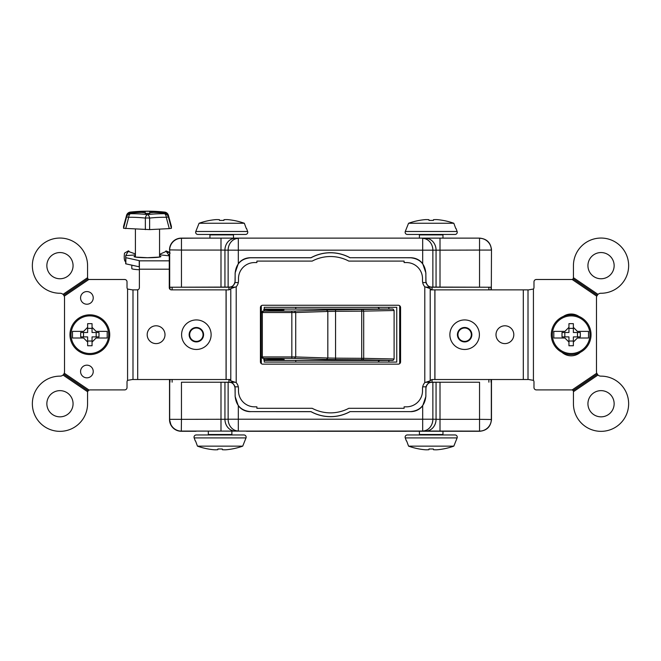 <?xml version="1.0" encoding="UTF-8"?>
<svg xmlns="http://www.w3.org/2000/svg" width="661" height="661" viewBox="0 0 661 661"><rect width="100%" height="100%" fill="white"/><g stroke="black" fill="none" stroke-linecap="round" stroke-linejoin="round"><path stroke-width="0.99" d="M178.883 238.381L176.413 239.191M179.139 431.071L479.704 431.269C486.851 430.575 490.776 426.642 491.478 419.495C490.726 426.593 486.802 430.518 479.704 431.269L456.883 431.269M491.478 419.661L491.453 420.256M491.478 419.495L491.478 379.521L491.478 419.495L479.539 419.338L479.539 382.24L440.011 382.24L440.011 419.338L479.539 419.338L479.539 431.112L425.858 431.038A11.774 10.196 -89.1 0 0 436.062 419.264L436.062 382.256L432.872 382.306L432.872 419.214L422.676 419.214L422.676 405.821L425.866 396.501L425.866 388.247C426.667 384.297 428.617 382.322 431.724 382.322L432.872 382.306M456.883 238.125L479.704 238.125C486.851 238.828 490.776 242.752 491.478 249.908L491.321 289.873M491.412 248.652L491.478 249.808M246.512 431.269L406.391 431.269M173.273 428.113L175.545 429.774M425.858 431.038L181.461 431.112A11.774 11.774 -135 0 1 169.679 419.338L169.522 419.495A11.774 11.774 0 0 0 181.296 431.269C174.198 430.518 170.274 426.593 169.522 419.495L169.522 379.521L169.522 419.495L171.059 425.304M169.679 379.521L169.679 419.338L181.461 419.338L181.296 431.269L196.02 431.269M196.094 238.125L179.205 238.315M388.866 362.079L388.866 360.493M379.497 360.493L377.918 362.079M295.756 362.079L295.756 360.485M295.756 308.984L295.756 307.315M377.918 307.315L379.563 308.976M388.866 308.976L388.866 307.315M172.637 241.926L171.91 242.802M181.296 238.125A11.774 11.774 0 0 0 169.522 249.908L169.522 249.899C170.274 242.802 174.198 238.877 181.296 238.125L479.704 238.125L181.296 238.125M406.391 238.125L240.554 238.125M479.539 382.24L426.205 382.223M488.884 289.873L488.884 287.221L491.04 287.238L431.724 287.072C428.625 287.081 426.675 285.114 425.866 281.156L425.866 272.894L422.676 263.574L422.676 250.18L238.324 250.18L238.324 263.574C241.422 259.798 245.405 257.848 250.288 257.724L250.345 257.782C241.199 258.74 236.142 263.797 235.176 272.943L235.019 282.561L238.307 282.561M234.961 287.13L229.334 287.13C231.92 287.188 233.82 285.668 235.019 282.561M479.704 238.125C486.802 238.877 490.726 242.802 491.478 249.899M238.307 386.834L235.019 386.834L235.176 396.451C236.142 405.598 241.199 410.655 250.345 411.621L311 411.621A40.486 40.486 0 0 0 350 411.621L410.655 411.621C419.801 410.655 424.858 405.598 425.824 396.451L425.981 386.834L422.693 386.834M350 411.621L410.655 411.621M311 411.621L310.984 411.671A40.536 40.536 0 0 0 350.016 411.671M250.345 411.621L310.984 411.671M235.019 386.834C233.82 383.735 231.92 382.207 229.334 382.265L234.961 382.265M228.128 382.306L229.276 382.322C232.375 382.314 234.325 384.289 235.134 388.247L235.134 396.501L238.324 405.821L238.324 419.214L228.128 419.214L228.128 382.306L224.938 382.256L224.938 419.264L228.128 419.214A11.774 10.196 -90.9 0 0 238.324 430.989L238.324 419.214L422.676 419.214L422.676 430.989A11.774 10.196 -89.1 0 0 432.872 419.214L440.011 419.338L440.011 431.112M250.288 411.671C245.405 411.547 241.422 409.605 238.324 405.821M220.989 431.112L220.989 382.24L224.938 382.256M235.142 431.038A11.774 10.196 -90.9 0 1 224.938 419.264L181.461 419.338L181.461 382.24L220.989 382.24M238.324 263.574L235.134 272.894L235.134 281.156C234.333 285.106 232.383 287.081 229.276 287.072L169.96 287.238L172.116 287.221L172.116 289.873M234.795 382.223L181.461 382.24M228.937 289.824L228.937 287.221L172.116 287.221M228.937 382.174L228.937 379.579M228.128 287.089L228.128 250.18A11.774 10.196 -89.1 0 1 238.324 238.406L238.324 250.18L224.938 250.131A11.774 10.196 -89.1 0 1 235.142 238.357M228.937 287.221L234.795 287.171M422.693 282.561L425.981 282.561L425.824 272.943C424.858 263.797 419.801 258.74 410.655 257.782L350.016 257.724A40.536 40.536 0 0 0 310.984 257.724L250.288 257.724M410.655 257.782L410.712 257.724C415.595 257.848 419.578 259.798 422.676 263.574M410.712 257.724L350.016 257.724M350 257.782A40.486 40.486 0 0 0 311 257.782L310.984 257.724M311 257.782L250.345 257.782M479.539 287.155L479.539 250.065L432.872 250.18A11.774 10.196 -90.9 0 0 422.676 238.406L422.676 250.18L432.872 250.18L432.872 287.089M436.062 287.138L436.062 250.131A11.774 10.196 -90.9 0 0 425.858 238.357M425.981 282.561C427.18 285.668 429.08 287.188 431.666 287.13L426.039 287.13M264.251 310.992L264.251 307.315L396.749 307.315L396.749 362.079L264.251 362.079L264.251 358.485M399.69 363.657L399.69 305.737M399.731 363.624L399.731 305.77M261.31 305.737L261.31 312.017M261.31 357.452L261.31 363.657M261.269 305.77L261.269 312.141M261.269 357.328L261.269 363.624M426.039 382.265L431.666 382.265C429.08 382.207 427.18 383.735 425.981 386.834M436.062 382.256L440.011 382.24M488.884 287.221L432.063 287.221L432.063 289.824M432.063 379.579L432.063 382.174M432.063 287.221L426.205 287.171M422.676 405.821C419.578 409.605 415.595 411.547 410.712 411.671M156.095 325.79A8.907 8.907 0 0 0 147.188 334.697A8.907 8.907 0 0 0 156.095 343.604A8.907 8.907 0 0 0 165.002 334.697A8.907 8.907 0 0 0 156.095 325.79M88.12 390.758L87.657 391.775L63.026 375.035L63.762 374.2L88.12 390.758L89.136 390.106A2.578 2.578 0 0 1 90.136 389.899L124.665 389.899A2.355 2.355 0 0 0 127.019 387.544L127.019 381.876A2.355 2.355 0 0 1 127.573 380.356L132.357 379.521L228.45 379.521A9.13 4.561 90 0 1 230.788 380.819L236.208 382.612A9.13 9.13 0 0 1 238.489 388.651L238.489 390.783A16.046 16.046 0 0 0 254.535 406.829L256.889 406.829L256.889 408.308L312.19 408.308A39.016 39.016 0 0 0 348.81 408.308L404.111 408.308L404.111 406.829L406.465 406.829A16.046 16.046 0 0 0 422.511 390.783L422.511 388.651A9.13 9.13 0 0 1 424.792 382.612L430.212 380.819A9.13 4.561 -90 0 1 432.55 379.521L523.314 379.521L523.314 289.873L432.55 289.873A9.13 4.561 -90 0 1 430.212 288.576L424.792 286.783A9.13 9.13 0 0 1 422.511 280.743L422.511 278.611A16.046 16.046 0 0 0 406.465 262.566L404.111 262.566L404.111 261.095L348.81 261.095A39.016 39.016 0 0 0 312.19 261.095L256.889 261.095L256.889 262.566L254.535 262.566A16.046 16.046 0 0 0 238.489 278.611L238.489 280.743A9.13 9.13 0 0 1 236.208 286.783L230.788 288.576A9.13 4.561 90 0 1 228.45 289.873L171.48 289.873A2.206 2.206 0 0 1 169.274 287.667L169.274 255.832L166.242 251.362L159.557 254.345M504.905 325.79A8.907 8.907 0 0 0 495.998 334.697A8.907 8.907 0 0 0 504.905 343.604A8.907 8.907 0 0 0 513.812 334.697A8.907 8.907 0 0 0 504.905 325.79M601.039 252.552A13.104 13.104 0 0 0 587.935 265.656A13.104 13.104 0 0 0 601.039 278.76A13.104 13.104 0 0 0 614.143 265.656A13.104 13.104 0 0 0 601.039 252.552M601.039 390.643A13.104 13.104 0 0 0 587.935 403.739A13.104 13.104 0 0 0 601.039 416.843A13.104 13.104 0 0 0 614.143 403.739A13.104 13.104 0 0 0 601.039 390.643M597.974 294.36A4.42 4.42 0 0 1 600.89 293.261L601.039 293.261A27.605 27.605 0 0 0 628.644 265.656A27.605 27.605 0 0 0 601.039 238.051A27.605 27.605 0 0 0 573.434 265.656L573.434 277.686L597.974 294.36L596.734 296.186A4.42 4.42 0 0 0 596.478 297.673L596.478 371.722A4.42 4.42 0 0 0 596.734 373.209L597.974 375.035A4.42 4.42 0 0 0 600.89 376.142L601.039 376.142A27.605 27.605 0 0 1 628.644 403.739A27.605 27.605 0 0 1 601.039 431.344A27.605 27.605 0 0 1 573.434 403.739L573.434 391.709L597.974 375.035M578.879 316.388A13.765 13.765 0 0 0 563.428 316.388M86.897 377.828A6.329 6.329 0 0 0 93.234 371.499A6.329 6.329 0 0 0 86.897 365.169A6.329 6.329 0 0 0 80.568 371.499A6.329 6.329 0 0 0 86.897 377.828M86.897 304.225A6.329 6.329 0 0 0 93.234 297.896A6.329 6.329 0 0 0 86.897 291.567A6.329 6.329 0 0 0 80.568 297.896A6.329 6.329 0 0 0 86.897 304.225M59.961 252.552A13.104 13.104 0 0 0 46.857 265.656A13.104 13.104 0 0 0 59.961 278.76A13.104 13.104 0 0 0 73.065 265.656A13.104 13.104 0 0 0 59.961 252.552M59.961 390.643A13.104 13.104 0 0 0 46.857 403.739A13.104 13.104 0 0 0 59.961 416.843A13.104 13.104 0 0 0 73.065 403.739A13.104 13.104 0 0 0 59.961 390.643M87.566 277.686L87.566 265.656A27.605 27.605 0 0 0 59.961 238.051A27.605 27.605 0 0 0 32.356 265.656A27.605 27.605 0 0 0 59.961 293.261L60.11 293.261A4.42 4.42 0 0 1 63.026 294.36L87.566 277.686L87.814 278.851L63.762 295.194L63.026 294.36M139.388 269.754A15.682 1.363 180 0 1 131.803 268.581L131.803 265.16M135.414 253.94L128.193 251.411L125.697 255.625L125.697 257.65L139.388 260.674L139.388 287.667A2.206 2.206 0 0 1 137.695 289.807L136.116 289.873M63.026 375.035A4.42 4.42 0 0 1 60.11 376.142L59.961 376.142A27.605 27.605 0 0 0 32.356 403.739A27.605 27.605 0 0 0 59.961 431.344A27.605 27.605 0 0 0 87.566 403.739L87.566 392.477A2.578 2.578 0 0 1 87.657 391.775M89.136 390.106L64.266 373.209L63.762 374.2M63.762 295.194L64.266 296.186A4.42 4.42 0 0 1 64.522 297.673L64.522 371.722A4.42 4.42 0 0 1 64.266 373.209M64.266 296.186L88.847 279.479L87.814 278.851M137.695 289.807L137.695 379.521L137.686 289.873L132.357 289.873L127.573 289.039A2.355 2.355 0 0 1 127.019 287.518L127.019 281.85A2.355 2.355 0 0 0 124.665 279.496L89.037 279.496A1.471 1.471 0 0 1 88.847 279.479M132.357 379.521L132.993 379.521L132.993 289.873L132.357 289.873M226.128 289.873L226.128 379.521L230.788 379.521M260.426 307.539L260.426 361.856A2.289 2.289 0 0 0 262.714 364.145L398.286 364.145A2.289 2.289 0 0 0 400.574 361.856L400.574 307.539A2.289 2.289 0 0 0 398.286 305.258L262.714 305.258A2.289 2.289 0 0 0 260.426 307.539M561.999 352.338A13.765 13.765 0 0 0 580.308 352.338M597.238 295.194L573.186 278.851L572.153 279.479A1.471 1.471 0 0 1 571.963 279.496L536.335 279.496A2.355 2.355 0 0 0 533.981 281.85L533.981 287.518A2.355 2.355 0 0 1 533.427 289.039L528.643 289.873M528.643 379.521L533.427 380.356A2.355 2.355 0 0 1 533.981 381.876L533.981 387.544A2.355 2.355 0 0 0 536.335 389.899L571.963 389.899A1.471 1.471 0 0 1 572.153 389.916L573.186 390.552L597.238 374.2M573.434 391.254A1.471 1.471 0 0 1 573.434 391.378L573.186 390.552M596.734 373.209L572.153 389.916M573.186 278.851L573.434 277.686M572.153 279.479L596.734 296.186M523.314 379.521L528.007 379.521L528.007 289.873L523.305 289.873L523.305 379.521M434.872 379.521L434.872 289.873L430.212 289.873M125.697 257.65L125.697 263.805L139.388 266.837M125.697 257.616L125.697 261.789C124.293 261.045 123.896 258.154 124.499 253.13L128.441 250.825L124.499 253.13M169.522 252.304L166.027 250.916L165.688 251.296L170.166 253.08M169.522 254.014L168.646 255.105M129.118 251.345L128.441 250.825M393.031 360.435L394.105 358.964L363.69 358.336L362.996 359.799L393.031 360.435L264.251 360.402M264.35 309.067L393.031 309.034L335.507 309.852L335.565 311.314L361.716 311.141L361.658 309.679M335.507 309.852L326.526 309.992L327.823 311.455L335.565 311.314L335.565 358.155L361.716 358.328L361.716 311.141L363.69 311.133L362.996 309.67M326.526 309.992L294.409 311.067L295.715 312.529L327.823 311.455L327.823 358.014L335.565 358.155L335.507 359.617L361.658 359.791L361.716 358.328L363.69 358.336L363.69 311.133L394.105 310.505L394.105 358.964M335.507 359.617L326.526 359.477L327.823 358.014L295.715 356.94L295.715 312.529L261.434 312.529M326.526 359.477L294.409 358.411L295.715 356.94L261.434 356.94M264.251 359.791L263.59 359.799M264.251 309.679L263.59 309.67M393.031 309.034L394.105 310.505M135.414 229.103L135.414 257.005M159.557 229.103L159.557 257.013M126.028 218.518L126.623 216.287C127.243 214.395 128.531 213.313 130.506 213.04A183.353 4.14 104.9 0 1 130.457 213.734A183.469 157.029 111 0 1 147.486 214.569A4.42 2.231 96.3 0 0 145.354 218.089A4.42 0.934 180 0 1 149.617 218.089A179.313 153.476 -111 0 1 166.266 217.271L168.398 216.948A4.42 4.371 174.4 0 0 164.523 213.734A4.42 4.379 1.8 0 1 168.398 216.948L168.398 216.948A179.197 4.04 75.1 0 1 168.348 216.287C167.737 214.395 166.448 213.313 164.465 213.04A183.353 4.14 75.1 0 0 164.523 213.734A4.42 2.165 90.7 0 1 166.266 217.271L169.274 228.615L171.406 228.293L171.406 226.368M164.523 213.734A183.469 157.029 -111 0 0 147.486 214.569A4.42 2.231 83.7 0 1 149.617 218.089L149.617 229.607L169.274 228.615M168.39 215.296A4.42 1.016 164.7 0 1 168.398 215.321L171.406 226.376L168.398 215.346A4.42 4.412 -160.5 0 0 164.523 212.09A183.353 4.14 75.1 0 0 164.465 212.396C166.44 212.668 167.729 213.751 168.348 215.643L169.125 218.518L168.348 216.287M164.705 212.107A4.42 2.123 96.2 0 0 164.614 212.09L164.614 212.09A4.42 2.123 96.2 0 0 164.523 212.09A183.469 148.75 55.6 0 0 151.311 211.231A195.102 195.102 0 0 0 143.437 211.239A183.411 149.774 -55 0 0 130.448 212.074A4.42 4.412 158.9 0 0 126.573 215.329A179.197 4.04 104.9 0 1 126.623 215.643C127.234 213.751 128.531 212.668 130.506 212.396A195.069 194.326 180 0 1 141.487 211.751L141.487 212.396A194.978 137.348 85 0 1 145.205 212.751L145.205 211.454A194.987 137.348 95 0 0 141.487 211.751M149.766 211.454L149.766 212.751A194.978 137.348 -85 0 1 153.484 212.396L153.484 211.751A194.987 137.348 -95 0 0 149.766 211.454L149.766 211.454M130.506 213.04A195.069 194.326 -0 0 1 141.487 212.396M149.766 213.363L149.766 212.751L149.766 213.363A178.949 151.757 -0 0 0 145.205 213.363M153.484 212.396A195.069 194.326 -0 0 1 164.465 213.04M164.465 212.396A195.069 194.326 180 0 0 153.484 211.751M126.623 216.287A179.197 4.04 104.9 0 1 126.573 216.948L128.705 217.271A4.42 2.165 89.3 0 1 130.457 213.734A4.42 4.371 -174.4 0 0 126.573 216.948L123.566 228.293L149.617 229.607M125.854 218.518L126.623 215.643M123.566 228.293L123.566 226.343L126.573 215.329A4.42 1.025 15.3 0 0 126.573 215.329L123.566 226.343M149.766 211.28A178.875 165.845 0 0 0 145.205 211.28M246.256 228.442L244.339 223.261A67.62 67.62 0 0 0 227.5 219.609A67.389 47.65 90 0 0 223.98 219.683L223.914 220.41L219.502 220.41L219.435 219.683A67.389 47.65 -90 0 0 215.916 219.609A67.62 67.62 0 0 0 199.077 223.261L195.788 231.482A2.206 2.206 0 0 0 197.862 234.448L245.561 234.448A2.206 2.206 0 0 0 247.635 231.482L195.788 231.482M244.339 223.261L199.077 223.261M246.528 228.442L247.635 231.482M233.523 234.448A2.941 2.941 0 0 0 233.49 234.886L209.934 234.886A2.941 2.941 0 0 0 209.901 234.448M233.49 234.886L233.49 238.125M209.934 234.886L209.934 238.125M223.98 219.683L223.914 220.41M219.502 220.41L219.435 219.683M455.735 228.442L453.826 223.261A67.62 67.62 0 0 0 436.987 219.609A67.389 47.65 90 0 0 433.467 219.683L433.401 220.41L428.989 220.41L428.923 219.683A67.389 47.65 -90 0 0 425.403 219.609A67.62 67.62 0 0 0 408.564 223.261L405.267 231.482A2.206 2.206 0 0 0 407.341 234.448L455.041 234.448A2.206 2.206 0 0 0 457.115 231.482L405.267 231.482M453.826 223.261L408.564 223.261M456.007 228.442L457.115 231.482M433.467 219.683L433.401 220.41M450.331 234.448L412.059 234.448M428.989 220.41L428.923 219.683M443.002 234.448A2.941 2.941 0 0 0 442.969 234.886L442.969 238.125M442.969 234.886L419.413 234.886L419.413 238.125M419.413 234.886A2.941 2.941 0 0 0 419.38 234.448M406.655 440.953L408.564 446.142A67.62 67.62 0 0 0 425.403 449.794A67.389 47.65 -90 0 0 428.923 449.72L428.989 448.984L433.401 448.984L433.467 449.72A67.389 47.65 90 0 0 436.987 449.794A67.62 67.62 0 0 0 453.826 446.142L457.115 437.913A2.206 2.206 0 0 0 455.041 434.955L450.331 434.955M408.564 446.142L453.826 446.142M406.375 440.953L405.267 437.913A2.206 2.206 0 0 1 407.341 434.955L455.041 434.955M412.059 434.955L407.341 434.955M419.38 434.955A2.941 2.941 0 0 0 419.413 434.508L442.969 434.508A2.941 2.941 0 0 0 443.002 434.955M419.413 434.508L419.413 431.269M442.969 434.508L442.969 431.269M428.923 449.72L428.989 448.984M433.401 448.984L433.467 449.72M195.549 440.953L197.457 446.142A67.62 67.62 0 0 0 214.296 449.794A67.389 47.65 -90 0 0 217.816 449.72L217.882 448.984L222.294 448.984L222.36 449.72A67.389 47.65 90 0 0 225.88 449.794A67.62 67.62 0 0 0 242.719 446.142L246.016 437.913A2.206 2.206 0 0 0 243.942 434.955L239.224 434.955M197.457 446.142L242.719 446.142M195.276 440.953L194.169 437.913A2.206 2.206 0 0 1 196.243 434.955L243.942 434.955M200.952 434.955L196.243 434.955M208.281 434.955A2.941 2.941 0 0 0 208.314 434.508L231.871 434.508A2.941 2.941 0 0 0 231.904 434.955M208.314 434.508L208.314 431.269M231.871 434.508L231.871 431.269M217.816 449.72L217.882 448.984M222.294 448.984L222.36 449.72M89.846 314.826A19.871 19.871 0 0 1 109.718 334.697A19.871 19.871 0 0 1 89.846 354.569A19.871 19.871 0 0 1 69.967 334.697A19.871 19.871 0 0 1 89.846 314.826A19.871 19.871 0 0 0 69.967 334.697A19.871 19.871 0 0 0 89.846 354.569M89.846 315.884A18.814 18.814 0 0 1 108.652 334.697A18.814 18.814 0 0 1 89.846 353.511A18.814 18.814 0 0 1 71.033 334.697A18.814 18.814 0 0 1 89.846 315.884M83.592 338.011L72.495 338.011L72.495 331.384L83.592 331.384L87.64 327.335L87.64 323.659L92.053 323.659L92.053 327.335L96.101 331.384L107.198 331.384L107.198 338.011L96.101 338.011L92.053 342.059L92.053 345.736L87.64 345.736L87.64 342.059L87.64 345.736L92.053 345.736L92.053 336.903L98.993 336.903L98.993 332.491L92.053 332.491L92.053 323.659L87.64 323.659L87.64 332.491L80.692 332.491L80.692 336.903L87.64 336.903L87.64 342.059L83.592 338.011M93.399 328.682L92.053 327.335M93.399 340.712L92.053 342.059M87.64 341.026L92.053 341.026M96.176 336.903L96.176 332.491M92.053 328.368L87.64 328.368M83.517 332.491L83.517 336.903M571.154 314.826A19.871 19.871 0 0 1 591.033 334.697A19.871 19.871 0 0 1 571.154 354.569A19.871 19.871 0 0 1 551.282 334.697A19.871 19.871 0 0 1 571.154 314.826A19.871 19.871 0 0 0 551.282 334.697A19.871 19.871 0 0 0 571.154 354.569M571.154 315.884A18.814 18.814 0 0 1 589.967 334.697A18.814 18.814 0 0 1 571.154 353.511A18.814 18.814 0 0 1 552.348 334.697A18.814 18.814 0 0 1 571.154 315.884M568.947 327.335L568.947 332.491L562.007 332.491L562.007 336.903L568.947 336.903L568.947 342.059L564.899 338.011L553.802 338.011L553.802 331.384L564.899 331.384L568.947 327.335L568.947 323.659L573.36 323.659L573.36 327.335L577.408 331.384L588.505 331.384L588.505 338.011L577.408 338.011L573.36 342.059L573.36 345.736L568.947 345.736L568.947 342.059L568.947 345.736L573.36 345.736L573.36 336.903L580.308 336.903L580.308 332.491L573.36 332.491L573.36 323.659L568.947 323.659L568.947 327.335L567.601 328.682M568.947 341.026L573.36 341.026M577.483 336.903L577.483 332.491M573.36 328.368L568.947 328.368M564.825 332.491L564.825 336.903M567.601 340.712L568.947 342.059M203.059 334.697A6.701 6.701 0 0 0 196.358 327.996A6.701 6.701 0 0 0 189.666 334.697A6.701 6.701 0 0 0 196.358 341.398A6.701 6.701 0 0 0 203.059 334.697A6.701 6.701 0 0 0 196.358 327.996A6.701 6.701 0 0 0 189.666 334.697A6.701 6.701 0 0 0 196.358 341.398A6.701 6.701 0 0 0 203.059 334.697M181.593 334.697A14.765 14.765 0 0 0 196.358 349.462A14.765 14.765 0 0 0 211.123 334.697A14.765 14.765 0 0 0 196.358 319.932A14.765 14.765 0 0 0 181.593 334.697M189.145 334.697A7.213 7.213 0 0 0 196.358 341.911A7.213 7.213 0 0 0 203.571 334.697A7.213 7.213 0 0 0 196.358 327.484A7.213 7.213 0 0 0 189.145 334.697A7.213 7.213 0 0 1 196.358 327.484A7.213 7.213 0 0 1 203.571 334.697M471.334 334.697A6.701 6.701 0 0 0 464.642 327.996A6.701 6.701 0 0 0 457.941 334.697A6.701 6.701 0 0 0 464.642 341.398A6.701 6.701 0 0 0 471.334 334.697A6.701 6.701 0 0 0 464.642 327.996A6.701 6.701 0 0 0 457.941 334.697A6.701 6.701 0 0 0 464.642 341.398A6.701 6.701 0 0 0 471.334 334.697M449.877 334.697A14.765 14.765 0 0 0 464.642 349.462A14.765 14.765 0 0 0 479.407 334.697A14.765 14.765 0 0 0 464.642 319.932A14.765 14.765 0 0 0 449.877 334.697M457.429 334.697A7.213 7.213 0 0 0 464.642 341.911A7.213 7.213 0 0 0 471.855 334.697A7.213 7.213 0 0 0 464.642 327.484A7.213 7.213 0 0 0 457.429 334.697A7.213 7.213 0 0 1 464.642 327.484A7.213 7.213 0 0 1 471.855 334.697M491.04 287.238L491.04 289.873M491.04 379.521L491.04 382.157M488.884 382.174L488.884 379.521M479.704 431.269L479.539 431.112A11.774 11.774 135 0 0 491.321 419.338L491.321 379.521M169.96 382.157L169.96 379.521M169.96 289.262L169.96 287.238M172.116 379.521L172.116 382.174M220.989 287.155L220.989 250.065L181.461 250.065L181.461 287.155M169.679 288.94L169.679 250.065A11.774 11.774 -45 0 1 181.461 238.282L181.461 250.065L169.522 249.899M224.938 287.138L224.938 250.131L220.989 250.065L220.989 238.282M440.011 287.155L440.011 238.282M479.539 238.282A11.774 11.774 45 0 1 491.321 250.065L479.539 250.065L479.539 238.282M159.557 256.047A13.394 1.165 180 0 1 147.486 257.724A13.394 1.165 180 0 1 135.414 256.047M133.613 265.557A15.682 1.363 180 0 1 132.431 265.301M127.573 380.356L127.573 289.039M533.427 380.356L533.427 289.039M434.93 379.521L434.93 289.873M424.792 382.612L424.792 286.783M430.212 380.819L430.212 288.576M236.208 382.612L236.208 286.783M230.788 380.819L230.788 288.576M226.07 379.521L226.07 289.873M139.388 269.192L169.274 269.192M139.388 260.831L169.274 260.831M139.231 260.608L139.231 266.763M125.854 257.724L125.854 263.879M135.414 254.931L125.697 255.625M169.274 255.832L159.557 254.807M294.409 311.067L291.832 311.1L291.832 358.369L263.433 358.369L262.343 356.907L262.343 312.562L263.433 311.1L262.748 311.067L281.156 310.133M262.822 311.067L283.974 309.992M291.832 311.1L263.433 311.1M262.756 311.067L261.211 312.537L261.211 356.932L262.822 358.411L283.85 359.468M263.433 358.369L262.822 358.411M264.268 359.791L283.974 359.477M281.776 359.617L281.156 359.336M264.268 309.679L281.776 309.852M362.996 359.799L361.658 359.791M294.409 358.411L291.832 358.369M151.311 211.231L164.614 212.09A4.42 4.42 0 0 1 168.398 215.321A4.42 1.016 164.7 0 1 168.398 215.346A179.197 4.04 75.1 0 0 168.348 215.643M171.406 228.293L168.398 216.948M145.354 229.607L145.354 218.089A179.313 153.476 111 0 0 128.705 217.271L125.697 228.615M126.581 215.288A4.42 1.025 15.3 0 0 126.573 215.312A4.42 4.42 0 0 1 130.366 212.082L143.437 211.239M405.267 437.913L457.115 437.913M194.169 437.913L246.016 437.913M159.557 257.063L147.486 257.716L135.414 257.063M262.756 358.402L284.197 359.493"/></g></svg>
